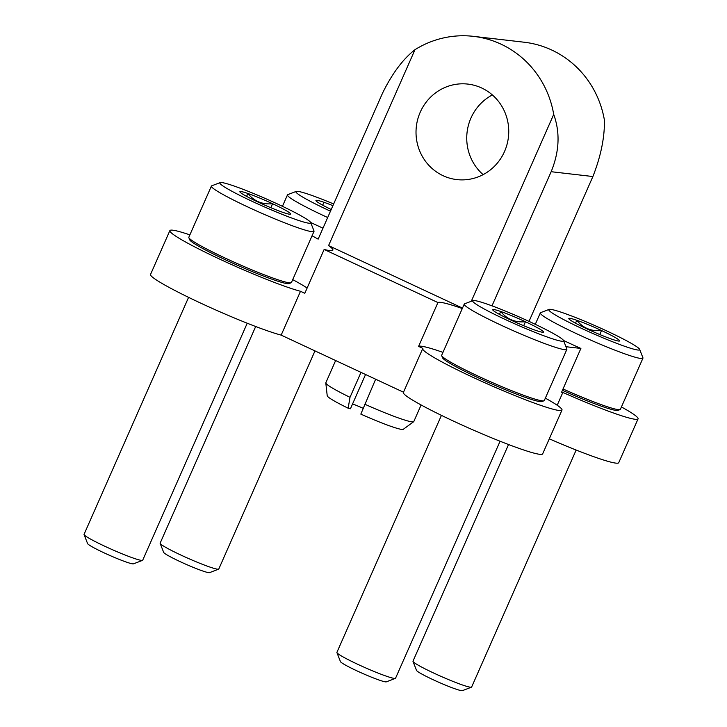 <?xml version="1.0" encoding="UTF-8"?>
<svg xmlns="http://www.w3.org/2000/svg" width="727" height="727" viewBox="0 0 727 727"><rect width="100%" height="100%" fill="white"/><g stroke="black" fill="none" stroke-linecap="round" stroke-linejoin="round"><path stroke-width="1.09" d="M529.011 321.379L592.896 176.534C600.829 156.323 604.673 137.576 604.437 120.282A96.137 92.683 96.6 0 0 524.158 42.221L473.431 36.35A96.137 92.683 96.6 0 0 414.99 49.672C402.994 59.041 392.189 73.491 382.593 93.029L318.144 239.147A80.915 6.57 23.8 0 0 312.056 235.793M473.431 36.35A96.137 92.683 96.6 0 1 553.71 114.412L471.305 301.251M592.896 176.534L551.157 171.708C559.39 151.579 560.244 132.487 553.71 114.412M462.481 308.094L328.577 245.59A80.915 6.57 23.8 0 1 332.866 250.143A80.915 6.57 23.8 0 1 324.142 249.452L437.927 302.559L418.588 346.397L422.896 348.406A76.108 6.179 23.8 0 0 422.714 348.624A76.108 6.179 23.8 0 0 489.862 384.992A76.108 6.179 23.8 0 0 561.989 410.055A76.108 6.179 23.8 0 0 545.35 398.151M462.29 308.539A80.915 6.57 23.8 0 0 437.927 302.559M324.142 249.452L304.804 293.29L300.505 291.282L281.167 335.12L403.494 392.207M420.242 112.176A48.064 46.346 96.6 0 1 467.906 84.096A48.064 46.346 96.6 0 1 508.418 137.176A48.064 46.346 96.6 0 1 456.856 179.596A48.064 46.346 96.6 0 1 420.242 112.176M414.99 49.672L328.577 245.59M189.874 234.876A76.108 6.179 23.8 0 0 169.864 230.613A76.108 6.179 23.8 0 0 220.908 259.693A76.108 6.179 23.8 0 0 300.505 291.282M169.864 230.613L150.534 274.452A76.108 6.179 23.8 0 0 201.57 303.532A76.108 6.179 23.8 0 0 281.167 335.12M565.969 346.715L580.891 348.442L561.562 392.28L562.852 392.426L557.2 405.248M551.157 171.708L491.997 305.849M310.665 222.462A80.915 6.57 23.8 0 0 322.988 228.16M422.714 348.624L403.385 392.462A76.108 6.179 23.8 0 0 470.523 428.83A76.108 6.179 23.8 0 0 542.651 453.884L561.989 410.055M483.137 174.634A48.064 46.346 96.6 0 1 470.96 118.047A48.064 46.346 96.6 0 1 492.352 94.937M562.852 392.426A76.108 6.179 23.8 0 0 638.07 418.852A76.108 6.179 23.8 0 0 621.431 406.956M549.303 438.817A76.108 6.179 23.8 0 0 618.732 462.69L638.07 418.852M563.516 340.472A80.915 6.57 23.8 0 0 580.891 348.442M442.952 352.377A80.915 6.57 23.8 0 0 418.588 346.397M307.139 288.001A80.915 6.57 23.8 0 0 292.717 279.622M246.589 196.372L247.871 193.473C254.105 201.279 262.356 204.705 272.598 203.724A27.753 2.254 -156.2 0 1 290.009 213.138A27.753 2.254 -156.2 0 1 290.509 214.211A27.753 2.254 -156.2 0 1 282.685 212.293A27.753 2.254 -156.2 0 1 257.958 202.033A27.753 2.254 -156.2 0 1 240.546 192.619A27.753 2.254 -156.2 0 1 239.892 191.883A27.753 2.254 -156.2 0 1 247.871 193.473A27.753 2.254 -156.2 0 1 272.598 203.724L270.844 207.713M252.178 201.361A49.672 4.035 -156.2 0 1 220.117 182.604A49.672 4.035 -156.2 0 1 266.909 199.189A49.672 4.035 -156.2 0 1 310.702 222.553A49.672 4.035 -156.2 0 1 252.178 201.361M310.702 222.553L313.991 230.941A56.079 4.553 -156.2 0 1 314.009 231.359A56.079 4.553 -156.2 0 1 247.907 207.013A56.079 4.553 -156.2 0 1 211.393 186.094A56.079 4.553 -156.2 0 1 211.711 185.83L220.117 182.604M314.009 231.359L291.454 282.494A56.079 4.553 -156.2 0 1 291.136 282.758A56.079 4.553 -156.2 0 1 225.352 258.158A56.079 4.553 -156.2 0 1 188.856 237.647A56.079 4.553 -156.2 0 1 188.838 237.238L211.393 186.094M291.136 282.758L289.037 283.566A54.48 4.426 -156.2 0 1 225.125 259.666A54.48 4.426 -156.2 0 1 189.674 239.746L188.856 237.647M247.225 323.224L142.701 560.217A32.043 2.599 -156.2 0 1 142.51 560.372A32.043 2.599 -156.2 0 1 104.924 546.304A32.043 2.599 -156.2 0 1 84.068 534.59A32.043 2.599 -156.2 0 1 84.059 534.354L188.584 297.361M142.51 560.372L133.486 563.834A25.163 2.045 -156.2 0 1 103.97 552.793A25.163 2.045 -156.2 0 1 87.594 543.596L84.068 534.59M499.44 314.382L500.721 311.483C506.964 319.298 515.207 322.715 525.448 321.743A27.753 2.254 -156.2 0 1 542.86 331.148A27.753 2.254 -156.2 0 1 543.36 332.221A27.753 2.254 -156.2 0 1 535.545 330.303A27.753 2.254 -156.2 0 1 510.808 320.044A27.753 2.254 -156.2 0 1 493.397 310.638A27.753 2.254 -156.2 0 1 492.752 309.902A27.753 2.254 -156.2 0 1 500.721 311.483A27.753 2.254 -156.2 0 1 525.448 321.743L523.694 325.723M505.029 319.38A49.672 4.035 -156.2 0 1 472.968 300.615A49.672 4.035 -156.2 0 1 519.76 317.199A49.672 4.035 -156.2 0 1 563.561 340.572A49.672 4.035 -156.2 0 1 505.029 319.38M563.561 340.572L566.842 348.951A56.079 4.553 -156.2 0 1 566.86 349.369A56.079 4.553 -156.2 0 1 500.758 325.024A56.079 4.553 -156.2 0 1 464.244 304.104A56.079 4.553 -156.2 0 1 464.562 303.841L472.968 300.615M566.86 349.369L544.305 400.504A56.079 4.553 -156.2 0 1 543.987 400.777A56.079 4.553 -156.2 0 1 478.202 376.168A56.079 4.553 -156.2 0 1 441.707 355.667A56.079 4.553 -156.2 0 1 441.689 355.249L464.244 304.104M543.987 400.777L541.888 401.577A54.48 4.426 -156.2 0 1 477.984 377.676A54.48 4.426 -156.2 0 1 442.525 357.757L441.707 355.667M500.076 441.234L395.552 678.227A32.043 2.599 -156.2 0 1 395.37 678.382A32.043 2.599 -156.2 0 1 357.775 664.324A32.043 2.599 -156.2 0 1 336.919 652.601A32.043 2.599 -156.2 0 1 336.91 652.364L441.434 415.371M395.37 678.382L386.346 681.844A25.163 2.045 -156.2 0 1 356.821 670.803A25.163 2.045 -156.2 0 1 340.445 661.606L336.919 652.601M331.221 209.503A27.753 2.254 -156.2 0 1 316.627 201.424A27.753 2.254 -156.2 0 1 315.972 200.688A27.753 2.254 -156.2 0 1 323.951 202.27A27.753 2.254 -156.2 0 1 332.911 205.668M330.476 211.194A49.672 4.035 -156.2 0 1 328.259 210.167A49.672 4.035 -156.2 0 1 296.198 191.41A49.672 4.035 -156.2 0 1 333.657 203.978M327.677 217.527A56.079 4.553 -156.2 0 1 323.988 215.819A56.079 4.553 -156.2 0 1 287.474 194.9A56.079 4.553 -156.2 0 1 287.792 194.636L296.198 191.41M314.982 350.896L218.782 569.023A32.043 2.599 -156.2 0 1 218.591 569.168A32.043 2.599 -156.2 0 1 181.005 555.11A32.043 2.599 -156.2 0 1 160.149 543.396A32.043 2.599 -156.2 0 1 160.14 543.16L255.686 326.514M218.591 569.168L209.567 572.64A25.163 2.045 -156.2 0 1 180.051 561.598A25.163 2.045 -156.2 0 1 163.675 552.393L160.149 543.396M322.67 205.168L323.951 202.27M575.52 323.188L576.802 320.289C583.045 328.095 591.287 331.521 601.529 330.54A27.753 2.254 -156.2 0 1 618.941 339.954A27.753 2.254 -156.2 0 1 619.44 341.027A27.753 2.254 -156.2 0 1 611.625 339.109A27.753 2.254 -156.2 0 1 586.889 328.849A27.753 2.254 -156.2 0 1 569.477 319.435A27.753 2.254 -156.2 0 1 568.832 318.699A27.753 2.254 -156.2 0 1 576.802 320.289A27.753 2.254 -156.2 0 1 601.529 330.54L599.775 334.529M581.109 328.177A49.672 4.035 -156.2 0 1 549.049 309.42A49.672 4.035 -156.2 0 1 595.84 326.005A49.672 4.035 -156.2 0 1 639.642 349.378A49.672 4.035 -156.2 0 1 581.109 328.177M639.642 349.378L642.922 357.757A56.079 4.553 -156.2 0 1 642.941 358.175A56.079 4.553 -156.2 0 1 576.838 333.829A56.079 4.553 -156.2 0 1 540.325 312.91A56.079 4.553 -156.2 0 1 540.643 312.646L549.049 309.42M642.941 358.175L620.385 409.31A56.079 4.553 -156.2 0 1 620.067 409.574A56.079 4.553 -156.2 0 1 563.016 388.972M620.067 409.574L617.968 410.382A54.48 4.426 -156.2 0 1 562.425 390.308M576.157 450.04L471.632 687.033A32.043 2.599 -156.2 0 1 471.45 687.188A32.043 2.599 -156.2 0 1 433.855 673.12A32.043 2.599 -156.2 0 1 413 661.406A32.043 2.599 -156.2 0 1 412.991 661.17L508.546 444.524M471.45 687.188L462.427 690.65A25.163 2.045 -156.2 0 1 432.901 679.609A25.163 2.045 -156.2 0 1 416.526 670.412L413 661.406M365.554 374.505L350.441 408.756L348.16 408.201A41.593 3.381 -156.2 0 1 327.223 395.788L325.805 382.965A48.064 3.899 -156.2 0 1 325.832 382.784L335.638 360.537M352.595 403.894A36.05 2.926 -156.2 0 1 363.073 408.238M421.115 404.966L413.79 421.578A48.064 3.899 -156.2 0 1 413.672 421.724L403.249 429.321A41.593 3.381 -156.2 0 1 360.828 414.108L375.641 379.212M348.16 408.201L350.005 397.315A48.064 3.899 -156.2 0 1 325.805 382.965M413.672 421.724A48.064 3.899 -156.2 0 1 364.645 404.148M350.005 397.315L361.001 372.378M287.474 194.9L282.44 206.314M540.325 312.91L535.29 324.324"/></g></svg>
